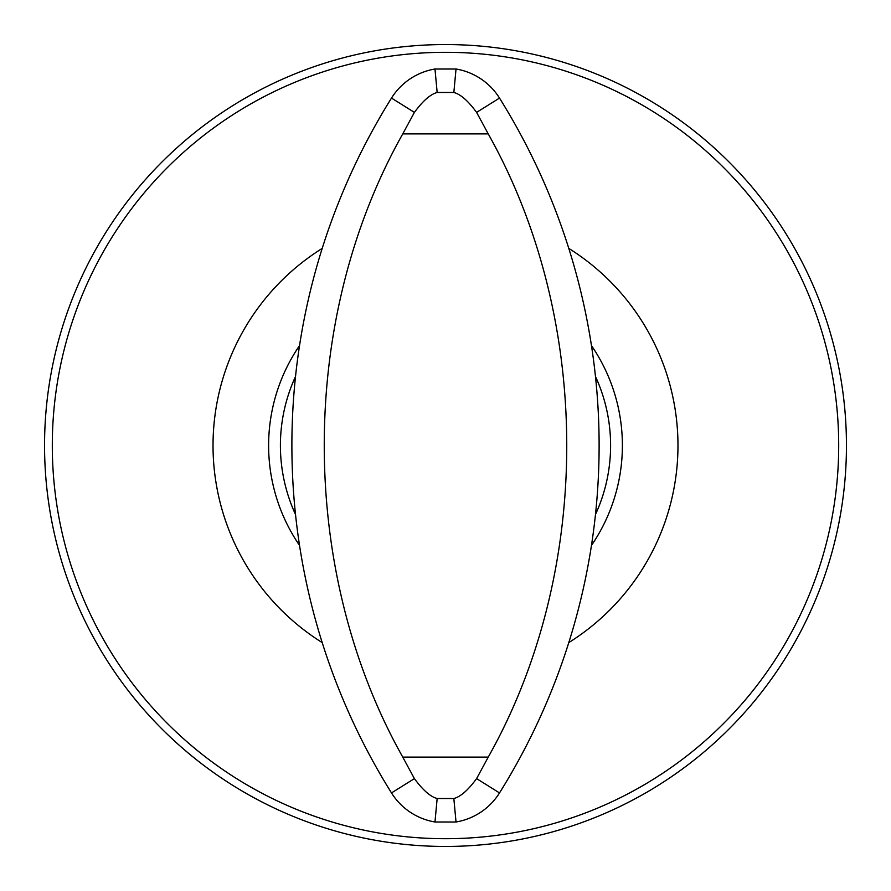 <?xml version="1.0" encoding="UTF-8"?>
<svg xmlns="http://www.w3.org/2000/svg" width="891" height="891" viewBox="0 0 891 891"><rect width="100%" height="100%" fill="white"/><g stroke="black" fill="none" stroke-linecap="round" stroke-linejoin="round"><path stroke-width="1.34" d="M453.842 798.514C460.502 796.81 468.087 790.183 476.596 778.611L488.246 757.105C593.228 570.641 592.604 319.702 488.246 133.895L476.596 112.389C468.087 100.817 460.502 94.19 453.842 92.486L456.025 69.008L434.975 69.008L437.158 92.486C430.498 94.19 422.913 100.817 414.404 112.389L391.494 98.077A655.676 655.676 0 0 0 391.494 792.923A63.684 63.684 0 0 0 434.975 821.992L456.025 821.992L453.842 798.514L437.158 798.514C430.498 796.81 422.913 790.183 414.404 778.611L402.754 757.105C298.396 571.298 297.772 320.359 402.754 133.895L414.404 112.389M456.025 821.992A63.684 63.684 0 0 0 499.506 792.923A655.676 655.676 0 0 0 499.506 98.077A63.684 63.684 0 0 0 456.025 69.008M434.975 69.008A63.684 63.684 0 0 0 391.494 98.077M437.158 798.514L434.975 821.992M595.478 376.481A165.102 165.102 0 0 1 595.478 514.519M295.522 514.519A165.102 165.102 0 0 1 295.522 376.481M591.457 345.574A176.886 176.886 0 0 1 591.457 545.426M299.543 545.426A176.886 176.886 0 0 1 299.543 345.574M568.803 248.422A232.473 232.473 0 0 1 568.803 642.578M322.197 642.578A232.473 232.473 0 0 1 322.197 248.422M445.5 44.55A400.95 400.95 0 0 1 792.734 645.975A400.95 400.95 0 0 1 98.266 645.975A400.95 400.95 0 0 1 445.5 44.55M453.842 92.486L437.158 92.486M488.246 133.895L402.754 133.895M414.404 778.611L391.494 792.923M488.246 757.105L402.754 757.105M476.596 112.389L499.506 98.077M476.596 778.611L499.506 792.923M445.5 52.313A393.187 393.187 0 0 1 786.018 642.099A393.187 393.187 0 0 1 104.982 642.099A393.187 393.187 0 0 1 445.5 52.313"/></g></svg>
